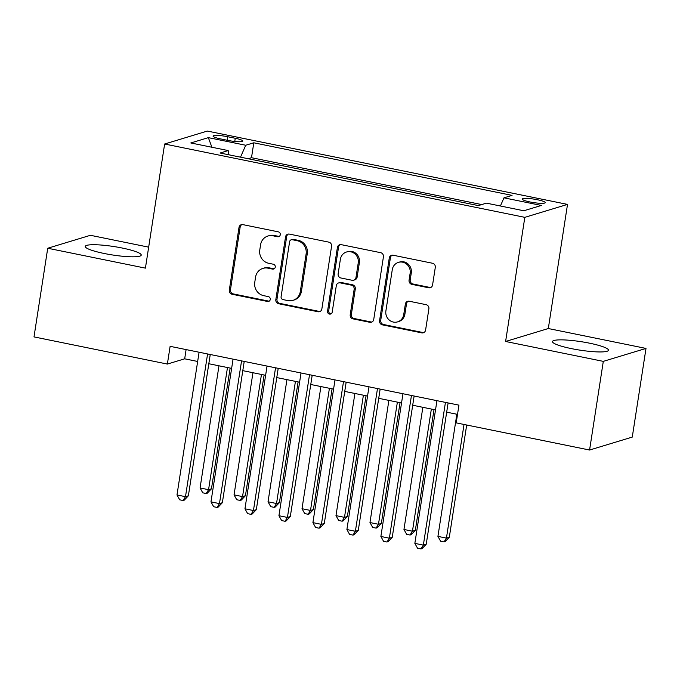 <?xml version="1.0" encoding="UTF-8"?>
<svg xmlns="http://www.w3.org/2000/svg" width="680" height="680" viewBox="0 0 680 680"><rect width="100%" height="100%" fill="white"/><g stroke="black" fill="none" stroke-linecap="round" stroke-linejoin="round"><path stroke-width="1.02" d="M280.279 234.761A2.49 2.354 -106.9 0 0 278.324 231.846L242.879 224.629A3.562 3.357 -106.9 0 0 239.003 227.434L229.304 290.096A3.562 3.357 -106.9 0 0 232.101 294.262L267.537 301.478A2.49 2.354 -106.9 0 0 270.257 299.514A2.49 2.354 -106.9 0 0 268.294 296.599L263.712 295.664A11.407 10.752 -106.9 0 1 254.762 282.353L255.57 277.134A11.407 10.752 -106.9 0 1 262.93 268.396A11.407 10.752 -106.9 0 1 267.971 268.166L272.552 269.101A2.49 2.354 -106.9 0 0 275.264 267.138A2.49 2.354 -106.9 0 0 273.309 264.223L268.719 263.287A11.407 10.752 -106.9 0 1 259.777 249.976L260.584 244.757A11.407 10.752 -106.9 0 1 267.945 236.019A11.407 10.752 -106.9 0 1 272.977 235.79L277.567 236.725A2.49 2.354 -106.9 0 0 280.279 234.761M589.475 343.171A28.314 4.267 8.8 0 0 552.491 341.572A28.314 4.267 8.8 0 0 571.472 348.627A28.314 4.267 8.8 0 0 608.464 350.234A28.314 4.267 8.8 0 0 589.475 343.171M122.247 248.038A28.314 4.267 8.8 0 0 85.263 246.432A28.314 4.267 8.8 0 0 104.244 253.496A28.314 4.267 8.8 0 0 141.236 255.094A28.314 4.267 8.8 0 0 122.247 248.038M537.455 199.742A11.62 1.751 8.8 0 0 522.283 199.078A11.62 1.751 8.8 0 0 530.068 201.977A11.62 1.751 8.8 0 0 545.241 202.631A11.62 1.751 8.8 0 0 537.455 199.742M428.697 287.784A3.562 3.357 -106.9 0 0 432.574 284.979L435.293 267.401A3.562 3.357 -106.9 0 0 432.497 263.245L393.142 255.229A3.562 3.357 -106.9 0 0 389.266 258.034L379.567 320.697A3.562 3.357 -106.9 0 0 382.364 324.853L421.719 332.868A3.562 3.357 -106.9 0 0 425.595 330.063L428.885 308.83A3.562 3.357 -106.9 0 0 426.088 304.666L409.241 301.24A3.562 3.357 -106.9 0 0 405.365 304.045L403.733 314.576A9.529 8.993 -106.9 0 1 397.579 321.878A9.529 8.993 -106.9 0 1 385.892 310.938L392.275 269.688A9.529 8.993 -106.9 0 1 398.438 262.378A9.529 8.993 -106.9 0 1 410.125 273.317L409.062 280.194A3.562 3.357 -106.9 0 0 411.859 284.359L428.697 287.784L429.853 287.436A3.562 3.357 -106.9 0 0 430.831 287.487M505.606 341.479L603.304 361.369L589.577 450.033L632.273 437.087L646 348.423L548.31 328.534L567.519 204.399L524.824 217.345L505.606 341.479L548.31 328.534M148.665 247.154L90.423 235.297L47.727 248.243L145.418 268.132L164.636 144.007L524.824 217.345M47.727 248.243L34 336.906L167.373 364.063L184.679 358.819L197.659 361.462M589.577 450.033L456.204 422.875L458.949 405.144L170.119 346.332L167.373 364.063M331.568 246.279A3.562 3.357 -106.9 0 0 328.772 242.123L289.408 234.107A3.562 3.357 -106.9 0 0 285.532 236.912L275.833 299.574A3.562 3.357 -106.9 0 0 278.63 303.731L317.985 311.746A3.562 3.357 -106.9 0 0 321.861 308.941L331.568 246.279M341.275 244.664L380.63 252.679A3.562 3.357 -106.9 0 1 383.426 256.844L373.728 319.506A3.562 3.357 -106.9 0 1 369.852 322.303L353.013 318.877A3.562 3.357 -106.9 0 1 350.217 314.712L354.152 289.306A3.562 3.357 -106.9 0 0 351.356 285.141L340.178 282.872A3.562 3.357 -106.9 0 0 336.302 285.668L332.205 312.128A2.49 2.354 -106.9 0 1 330.599 314.041A2.49 2.354 -106.9 0 1 327.539 311.176L337.399 247.469A3.562 3.357 -106.9 0 1 341.275 244.664M220.626 138.907L228.098 140.437A11.254 1.7 8.8 0 0 242.802 141.066A11.254 1.7 8.8 0 0 235.254 138.261L227.783 136.739A11.254 1.7 8.8 0 0 213.078 136.102A11.254 1.7 8.8 0 0 220.626 138.907M567.519 204.399L207.332 131.061L164.636 144.007M500.404 205.998L503.973 197.838L512.048 195.381L253.801 142.8L245.726 145.248L240.516 157.173M503.973 197.838L541.356 205.445L523.812 210.766L486.438 203.15L478.354 205.598L220.107 153.017L228.182 150.569L190.808 142.962L208.344 137.641L245.726 145.248M481.738 204.578L251.498 157.701L248.115 158.72M603.304 361.369L646 348.423M208.819 363.732L231.633 368.381M242.794 370.651L265.616 375.3M276.777 377.57L299.6 382.219M310.76 384.489L333.574 389.138M344.734 391.408L367.557 396.058M378.717 398.327L401.54 402.976M412.7 405.246L435.514 409.896M446.675 412.165L457.521 414.375M186.107 349.588L184.679 358.819M251.498 157.701L253.801 142.8M228.99 154.828L228.182 150.569M211.896 147.254L208.344 137.641M279.216 236.419A2.49 2.354 -106.9 0 1 278.724 236.376L274.133 235.441A11.407 10.752 -106.9 0 0 269.101 235.662L267.945 236.019M262.93 268.396L264.087 268.039A11.407 10.752 -106.9 0 1 269.118 267.818L273.708 268.745A2.49 2.354 -106.9 0 0 274.21 268.796M241.901 224.587A3.562 3.357 -106.9 0 0 240.159 227.086L230.46 289.748A3.562 3.357 -106.9 0 0 233.257 293.904L268.694 301.121A2.49 2.354 -106.9 0 0 269.195 301.172M288.43 234.056A3.562 3.357 -106.9 0 0 286.688 236.564L276.99 299.225A3.562 3.357 -106.9 0 0 279.786 303.382L319.141 311.398A3.562 3.357 -106.9 0 0 320.118 311.449M292.324 239.725A2.49 2.354 -106.9 0 0 289.612 241.689L281.095 296.692A2.49 2.354 -106.9 0 0 283.058 299.608L287.895 300.594A11.407 10.752 -106.9 0 0 292.927 300.365A11.407 10.752 -106.9 0 0 300.288 291.626L306.111 254.023A11.407 10.752 -106.9 0 0 297.16 240.712L292.324 239.725L293.479 239.377A2.49 2.354 -106.9 0 0 292.375 239.428L291.227 239.776M292.927 300.365L294.083 300.016A11.407 10.752 -106.9 0 0 301.444 291.269L300.288 291.626M293.479 239.377L298.316 240.363A11.407 10.752 -106.9 0 1 307.267 253.674L301.444 291.269M338.606 282.94L339.762 282.591A3.562 3.357 -106.9 0 1 341.334 282.514L352.503 284.793A3.562 3.357 -106.9 0 1 355.3 288.957L351.365 314.364A3.562 3.357 -106.9 0 0 354.161 318.529L371.008 321.954A3.562 3.357 -106.9 0 0 371.986 322.005M340.298 244.621A3.562 3.357 -106.9 0 0 338.555 247.121L328.695 310.828A2.49 2.354 -106.9 0 0 331.151 313.786M358.232 262.93A9.529 8.993 -106.9 0 0 346.545 251.991A9.529 8.993 -106.9 0 0 340.382 259.301L338.138 273.836A3.562 3.357 -106.9 0 0 340.935 277.993L352.104 280.271A3.562 3.357 -106.9 0 0 355.98 277.466L358.232 262.93L359.388 262.582A9.529 8.993 -106.9 0 0 347.692 251.643L346.545 251.991M353.676 280.194L354.832 279.846A3.562 3.357 -106.9 0 0 357.136 277.117L355.98 277.466M359.388 262.582L357.136 277.117M398.438 262.378L399.585 262.029A9.529 8.993 -106.9 0 1 411.281 272.969L410.21 279.846A3.562 3.357 -106.9 0 0 413.006 284.002L429.853 287.436M397.579 321.878L398.735 321.529A9.529 8.993 -106.9 0 0 404.889 314.219L403.733 314.576M408.263 301.189A3.562 3.357 -106.9 0 0 406.521 303.688L404.889 314.219M392.164 255.178A3.562 3.357 -106.9 0 0 390.422 257.677L380.724 320.339A3.562 3.357 -106.9 0 0 383.52 324.504L422.875 332.52A3.562 3.357 -106.9 0 0 423.852 332.562M218.977 365.798L200.073 487.951L208.565 489.685L211.454 488.81L230.137 368.075M211.454 488.81L207.323 493.162L206.168 493.51L208.565 489.685L227.477 367.531M206.168 493.51L202.768 492.821L200.073 487.951M207.578 353.966L185.487 496.68L176.987 494.955L199.087 352.231M210.248 354.501L188.369 495.805L185.487 496.68L183.09 500.514L179.69 499.817L176.987 494.955M188.369 495.805L184.246 500.157L183.09 500.514M252.96 372.716L234.048 494.87L242.548 496.604L245.429 495.728L264.12 374.995M245.429 495.728L241.306 500.081L240.15 500.429L242.548 496.604L261.46 374.45M240.15 500.429L236.75 499.74L234.048 494.87M286.943 379.635L268.03 501.789L276.522 503.523L279.412 502.647L298.103 381.913M279.412 502.647L275.281 507L274.133 507.348L276.522 503.523L295.435 381.37M274.133 507.348L270.733 506.66L268.03 501.789M320.918 386.554L302.014 508.708L310.505 510.442L313.395 509.567L332.078 388.832M313.395 509.567L309.264 513.918L308.108 514.267L310.505 510.442L329.418 388.288M308.108 514.267L304.708 513.578L302.014 508.708M354.9 393.474L335.988 515.627L344.488 517.361L347.37 516.486L366.061 395.751M347.37 516.486L343.247 520.837L342.091 521.186L344.488 517.361L363.4 395.207M342.091 521.186L338.691 520.498L335.988 515.627M241.561 360.885L219.47 503.6L210.97 501.874L233.061 359.15M244.222 361.42L222.351 502.724L219.47 503.6L217.073 507.433L213.673 506.736L210.97 501.874M222.351 502.724L218.221 507.076L217.073 507.433M275.545 367.803L253.445 510.519L244.953 508.793L267.045 366.07M278.205 368.339L256.334 509.643L253.445 510.519L251.048 514.352L247.648 513.655L244.953 508.793M256.334 509.643L252.203 513.995L251.048 514.352M309.519 374.723L287.427 517.438L278.927 515.712L301.027 372.988M312.188 375.258L290.309 516.562L287.427 517.438L285.03 521.271L281.63 520.574L278.927 515.712M290.309 516.562L286.186 520.914L285.03 521.271M343.502 381.633L321.411 524.356L312.911 522.631L335.002 379.907M346.162 382.177L324.292 523.481L321.411 524.356L319.014 528.182L315.613 527.493L312.911 522.631M324.292 523.481L320.161 527.833L319.014 528.182M388.883 400.392L369.971 522.546L378.471 524.28L381.352 523.404L400.044 402.671M381.352 523.404L377.221 527.756L376.074 528.105L378.471 524.28L397.375 402.126M376.074 528.105L372.674 527.417L369.971 522.546M377.485 388.552L355.385 531.275L346.894 529.542L368.985 386.826M380.146 389.096L358.275 530.4L355.385 531.275L352.988 535.101L349.596 534.412L346.894 529.542M358.275 530.4L354.144 534.752L352.988 535.101M422.858 407.311L403.954 529.465L412.445 531.199L415.335 530.323L434.019 409.589M415.335 530.323L411.204 534.675L410.048 535.024L412.445 531.199L431.358 409.046M410.048 535.024L406.649 534.336L403.954 529.465M411.459 395.471L389.368 538.194L380.876 536.461L402.968 393.745M414.128 396.015L392.25 537.319L389.368 538.194L386.971 542.019L383.571 541.331L380.876 536.461M392.25 537.319L388.127 541.671L386.971 542.019M456.841 414.23L437.929 536.384L446.429 538.118L449.31 537.242L466.684 425.008M449.31 537.242L445.188 541.594L444.031 541.943L446.429 538.118L464.023 424.473M444.031 541.943L440.631 541.255L437.929 536.384M445.442 402.39L423.351 545.113L414.851 543.38L436.942 400.664M448.103 402.934L426.232 544.238L423.351 545.113L420.954 548.938L417.554 548.25L414.851 543.38M426.232 544.238L422.101 548.59L420.954 548.938M227.239 140.258L227.783 136.739M234.761 141.465L235.254 138.261M274.133 235.441L272.977 235.79M273.708 268.745L272.552 269.101M269.118 267.818L267.971 268.166M268.694 301.121L267.537 301.478M233.257 293.904L232.101 294.262M230.46 289.748L229.304 290.096M240.159 227.086L239.003 227.434M278.724 236.376L277.567 236.725M319.141 311.398L317.985 311.746M279.786 303.382L278.63 303.731M276.99 299.225L275.833 299.574M286.688 236.564L285.532 236.912M307.267 253.674L306.111 254.023M298.316 240.363L297.16 240.712M371.008 321.954L369.852 322.303M354.161 318.529L353.013 318.877M351.365 314.364L350.217 314.712M355.3 288.957L354.152 289.306M352.503 284.793L351.356 285.141M341.334 282.514L340.178 282.872M328.695 310.828L327.539 311.176M338.555 247.121L337.399 247.469M413.006 284.002L411.859 284.359M410.21 279.846L409.062 280.194M411.281 272.969L410.125 273.317M406.521 303.688L405.365 304.045M422.875 332.52L421.719 332.868M383.52 324.504L382.364 324.853M380.724 320.339L379.567 320.697M390.422 257.677L389.266 258.034"/></g></svg>

